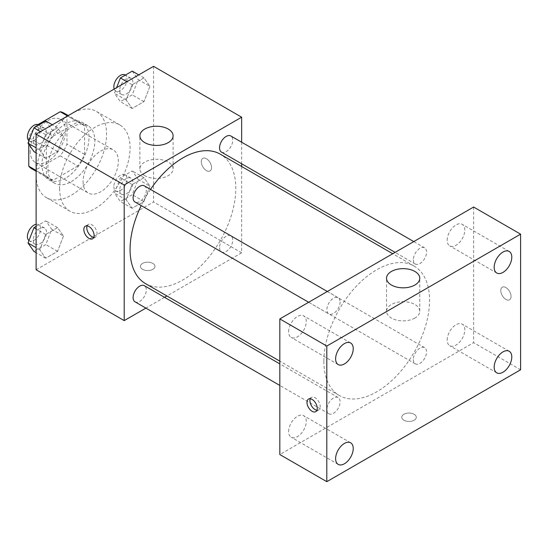 <?xml version="1.0" encoding="UTF-8"?>
<svg xmlns="http://www.w3.org/2000/svg" width="548" height="548" viewBox="0 0 548 548"><rect width="100%" height="100%" fill="white"/><g stroke="black" fill="none" stroke-linecap="round" stroke-linejoin="round"><path stroke-width="0.41" stroke-dasharray="2.74 2.06" d="M83.097 181.607A24.913 14.385 120 0 0 88.255 193.012A24.913 14.385 120 0 0 113.169 178.627A24.913 14.385 120 0 0 113.169 149.857A24.913 14.385 120 0 0 93.968 156.536A24.913 14.385 120 0 0 83.097 181.607M30.243 151.097A24.913 14.385 120 0 0 35.401 162.503A24.913 14.385 120 0 0 60.314 148.118A24.913 14.385 120 0 0 60.314 119.348A24.913 14.385 120 0 0 41.121 126.019A24.913 14.385 120 0 0 30.243 151.097M84.563 125.8L66.945 115.635L66.945 144.179A32.154 18.564 120 0 1 60.218 155.824L77.837 165.996A32.154 18.564 120 0 0 84.563 154.351L84.563 125.8A32.154 18.564 120 0 0 81.556 123.245A32.154 18.564 120 0 0 77.837 121.923L53.115 136.192L35.497 126.019L38.031 124.56M66.945 115.635A32.154 18.564 120 0 0 63.938 113.073M60.218 155.824L35.497 170.099A32.154 18.564 120 0 1 31.784 168.77M28.777 144.254L28.777 141.185M28.777 140.596L28.777 137.671A32.154 18.564 120 0 1 35.497 126.019M77.837 165.996L53.115 180.271L35.497 170.099M36.113 170.455L46.395 176.388L46.395 147.844L28.777 137.671M46.395 176.388A32.154 18.564 120 0 0 49.402 178.943A32.154 18.564 120 0 0 53.115 180.271M53.115 136.192A32.154 18.564 120 0 0 46.395 147.844M65.479 178.216A33.223 19.18 -60 0 1 48.868 179.867A33.223 19.18 -60 0 1 48.868 141.507A33.223 19.18 -60 0 1 82.09 122.327A33.223 19.18 -60 0 1 87.18 148.946A33.223 19.18 -60 0 1 65.479 178.216M71.35 181.607A33.223 19.18 120 0 0 93.05 152.337A33.223 19.18 120 0 0 87.961 125.718A33.223 19.18 120 0 0 62.362 134.616A33.223 19.18 120 0 0 47.861 168.044A33.223 19.18 120 0 0 54.738 183.258A33.223 19.18 120 0 0 71.35 181.607M77.837 121.923L67.562 115.984M84.563 154.351L66.945 144.179M36.113 174.826A49.827 28.77 120 0 0 46.436 197.643A49.827 28.77 120 0 0 96.263 168.873A49.827 28.77 120 0 0 96.263 111.333A49.827 28.77 120 0 0 57.869 124.684A49.827 28.77 120 0 0 36.113 174.826M59.602 188.389A49.827 28.77 120 0 0 69.925 211.199A49.827 28.77 120 0 0 119.759 182.429A49.827 28.77 120 0 0 119.759 124.896A49.827 28.77 120 0 0 81.357 138.24A49.827 28.77 120 0 0 59.602 188.389M149.926 186.149L143.994 201.445L132.13 208.295L126.198 199.856L132.13 184.56L143.994 177.71L149.926 186.149L143.994 201.445L132.13 208.295L126.198 199.856L132.13 184.56L143.994 177.71L149.926 186.149L138.185 179.367L132.253 194.663L120.382 201.513L114.45 193.074L120.382 177.778L132.253 170.928L138.185 179.367M149.926 86.331L143.994 101.627L132.13 108.477L126.198 100.037L132.13 84.741L143.994 77.891L149.926 86.331L143.994 101.627L132.13 108.477L126.198 100.037L132.13 84.741L143.994 77.891L149.926 86.331L138.185 79.556L132.253 94.845L120.382 101.695L114.45 93.256L116.621 87.659M153.563 66.329L153.563 201.952L36.113 269.76M63.486 236.058L57.554 251.354L45.683 258.204L39.751 249.758L45.683 234.469L57.554 227.619L63.486 236.058L57.554 251.354L45.683 258.204L39.751 249.758L45.683 234.469L57.554 227.619L63.486 236.058L51.738 229.276L45.806 244.572L33.942 251.422M63.486 136.24L57.554 151.536L45.683 158.386L39.751 149.947L45.683 134.65L57.554 127.8L63.486 136.24L57.554 151.536L45.683 158.386L39.751 149.947L45.683 134.65L57.554 127.8L63.486 136.24L51.738 129.458L45.806 144.754L33.942 151.604M241.654 166.503L241.654 252.813L153.563 201.952M241.654 252.813L166.907 295.961M164.544 297.331L145.878 308.106M142.555 269.342A7.268 4.192 0 0 0 150.474 270.246A7.268 4.192 0 0 0 154.961 266.369A7.268 4.192 0 0 0 147.693 262.177A7.268 4.192 0 0 0 140.425 266.369A7.268 4.192 0 0 0 142.555 269.342A7.268 4.192 0 0 0 150.474 270.246A7.268 4.192 0 0 0 154.961 266.369A7.268 4.192 0 0 0 147.693 262.17A7.268 4.192 0 0 0 140.425 266.369A7.268 4.192 0 0 0 142.555 269.335M145.556 283.638A74.747 43.155 120 0 0 220.303 240.483A74.747 43.155 120 0 0 220.303 154.173M150.515 189.409A74.747 43.155 120 0 0 141.179 205.582M241.654 142.213L241.654 163.77M221.481 152.125A9.337 5.391 120 0 0 230.818 146.734A9.337 5.391 120 0 0 230.818 135.959M219.549 247.669A9.337 5.391 120 0 0 221.481 251.943A9.337 5.391 120 0 0 230.818 246.552A9.337 5.391 120 0 0 230.818 235.777A9.337 5.391 120 0 0 223.625 238.277A9.337 5.391 120 0 0 219.549 247.669M135.041 301.852A9.337 5.391 120 0 0 144.377 296.461A9.337 5.391 120 0 0 144.371 285.686M144.371 185.868A9.337 5.391 -60 0 1 146.309 190.142A9.337 5.391 -60 0 1 142.233 199.534A9.337 5.391 -60 0 1 135.041 202.034M201.28 161.687A7.268 4.192 -120 0 0 204.452 169.003A7.268 4.192 -120 0 0 210.055 170.949A7.268 4.192 -120 0 0 210.055 162.557A7.268 4.192 -120 0 0 202.787 158.365A7.268 4.192 -120 0 0 201.28 161.687A7.268 4.192 -120 0 0 204.445 169.003A7.268 4.192 -120 0 0 210.048 170.955A7.268 4.192 -120 0 0 210.048 162.564A7.268 4.192 -120 0 0 202.781 158.365A7.268 4.192 -120 0 0 201.274 161.694M87.132 225.865A7.268 4.192 60 0 1 88.297 224.468A7.268 4.192 60 0 1 93.893 226.413A7.268 4.192 60 0 1 97.064 233.722A7.268 4.192 60 0 1 95.564 237.051A7.268 4.192 60 0 1 93.763 237.359M144.754 175.655A16.611 9.59 180 0 1 139.891 168.873A16.611 9.59 180 0 1 156.502 159.283A16.611 9.59 180 0 1 173.113 168.873A16.611 9.59 180 0 1 162.859 177.737A16.611 9.59 180 0 1 144.754 175.655M323.868 361.303A74.747 43.155 120 0 0 339.349 395.519A74.747 43.155 120 0 0 414.096 352.371A74.747 43.155 120 0 0 414.096 266.061A74.747 43.155 120 0 0 356.495 286.083A74.747 43.155 120 0 0 323.868 361.303M340.103 302.023A9.337 5.391 -60 0 1 336.027 311.422A9.337 5.391 -60 0 1 328.834 313.922A9.337 5.391 -60 0 1 328.834 303.14A9.337 5.391 -60 0 1 338.171 297.749A9.337 5.391 -60 0 1 340.103 302.023M413.343 359.557A9.337 5.391 120 0 0 415.274 363.831A9.337 5.391 120 0 0 424.611 358.44A9.337 5.391 120 0 0 424.611 347.658A9.337 5.391 120 0 0 417.418 350.165A9.337 5.391 120 0 0 413.343 359.557M326.903 409.466A9.337 5.391 120 0 0 328.834 413.74A9.337 5.391 120 0 0 338.171 408.349A9.337 5.391 120 0 0 338.171 397.567A9.337 5.391 120 0 0 330.971 400.067A9.337 5.391 120 0 0 326.903 409.466M413.343 259.738A9.337 5.391 120 0 0 415.274 264.013A9.337 5.391 120 0 0 424.611 258.622A9.337 5.391 120 0 0 424.611 247.847A9.337 5.391 120 0 0 417.418 250.347A9.337 5.391 120 0 0 413.343 259.738M473.623 207.034L473.623 342.658L279.823 454.545M447.195 340.013A12.46 7.193 -60 0 1 452.634 327.478A12.46 7.193 -60 0 1 462.231 324.142A12.46 7.193 -60 0 1 462.231 338.527A12.46 7.193 -60 0 1 449.771 345.72A12.46 7.193 -60 0 1 447.195 340.013M288.632 431.557A12.46 7.193 -60 0 1 294.071 419.021A12.46 7.193 -60 0 1 303.674 415.685A12.46 7.193 -60 0 1 303.674 430.064A12.46 7.193 -60 0 1 291.214 437.256A12.46 7.193 -60 0 1 288.632 431.557M288.632 331.739A12.46 7.193 -60 0 1 294.071 319.203A12.46 7.193 -60 0 1 303.674 315.867A12.46 7.193 -60 0 1 303.674 330.252A12.46 7.193 -60 0 1 291.214 337.445A12.46 7.193 -60 0 1 288.632 331.739M447.195 240.195A12.46 7.193 -60 0 1 452.634 227.66A12.46 7.193 -60 0 1 462.231 224.324A12.46 7.193 -60 0 1 462.231 238.709A12.46 7.193 -60 0 1 449.771 245.901A12.46 7.193 -60 0 1 447.195 240.195M520.6 369.784L473.623 342.658M500.783 290.529A7.268 4.192 -120 0 0 503.955 297.845A7.268 4.192 -120 0 0 509.551 299.79A7.268 4.192 -120 0 0 509.551 291.399A7.268 4.192 -120 0 0 502.283 287.2A7.268 4.192 -120 0 0 500.783 290.529A7.268 4.192 -120 0 0 503.948 297.845A7.268 4.192 -120 0 0 509.544 299.79A7.268 4.192 -120 0 0 509.544 291.399A7.268 4.192 -120 0 0 502.283 287.207A7.268 4.192 -120 0 0 500.776 290.529M414.158 420.213A7.268 4.192 0 0 0 416.288 417.247A7.268 4.192 0 0 0 409.02 413.055A7.268 4.192 0 0 0 401.753 417.247A7.268 4.192 0 0 0 406.239 421.124A7.268 4.192 0 0 0 414.158 420.213A7.268 4.192 0 0 0 416.288 417.24A7.268 4.192 0 0 0 409.02 413.048A7.268 4.192 0 0 0 401.753 417.24A7.268 4.192 0 0 0 406.239 421.117A7.268 4.192 0 0 0 414.158 420.213M414.891 318.052A16.611 9.59 180 0 1 396.793 320.135A16.611 9.59 180 0 1 386.539 311.278A16.611 9.59 180 0 1 403.15 301.688A16.611 9.59 180 0 1 419.761 311.278A16.611 9.59 180 0 1 414.891 318.052M310.284 398.78A7.268 4.192 60 0 1 311.449 397.382A7.268 4.192 60 0 1 317.052 399.328A7.268 4.192 60 0 1 320.224 406.637A7.268 4.192 60 0 1 318.717 409.966A7.268 4.192 60 0 1 316.922 410.274M45.806 121.019L51.738 129.458M33.27 140.124A9.337 5.391 120 0 0 35.209 144.398A9.337 5.391 120 0 0 44.539 139.007A9.337 5.391 120 0 0 44.539 128.225A9.337 5.391 120 0 0 37.346 130.725A9.337 5.391 120 0 0 33.27 140.124M57.554 151.536L45.806 144.754M45.683 158.386L36.113 152.858M39.751 149.947L36.113 147.844M45.683 134.65L40.456 131.636M57.554 127.8L52.327 124.78M28.948 140.74A9.337 5.391 120 0 0 29.332 141.007A9.337 5.391 120 0 0 38.668 135.616A9.337 5.391 120 0 0 38.668 124.834M132.253 71.11L138.185 79.556M119.717 90.215A9.337 5.391 120 0 0 121.649 94.489A9.337 5.391 120 0 0 130.986 89.098A9.337 5.391 120 0 0 130.986 78.323A9.337 5.391 120 0 0 123.793 80.823A9.337 5.391 120 0 0 119.717 90.215M143.994 101.627L132.253 94.845M132.13 108.477L120.382 101.695M126.198 100.037L114.45 93.256M132.13 84.741L126.903 81.727M143.994 77.891L138.767 74.877M114.189 89.064A9.337 5.391 120 0 0 115.779 91.098A9.337 5.391 120 0 0 125.115 85.707A9.337 5.391 120 0 0 125.115 74.932M36.113 226.434L45.806 220.837L51.738 229.276M33.27 239.942A9.337 5.391 120 0 0 35.209 244.216A9.337 5.391 120 0 0 44.539 238.825A9.337 5.391 120 0 0 44.539 228.043A9.337 5.391 120 0 0 37.346 230.544A9.337 5.391 120 0 0 33.27 239.942M57.554 251.354L45.806 244.572M45.683 258.204L36.113 252.676M39.751 249.758L36.113 247.662M45.683 234.469L36.113 228.941M57.554 227.619L45.806 220.837M28.948 240.558A9.337 5.391 120 0 0 29.332 240.825A9.337 5.391 120 0 0 38.668 235.435A9.337 5.391 120 0 0 38.668 224.653A9.337 5.391 120 0 0 36.113 224.296M119.717 190.033A9.337 5.391 120 0 0 121.649 194.307A9.337 5.391 120 0 0 130.986 188.916A9.337 5.391 120 0 0 130.986 178.134A9.337 5.391 120 0 0 123.793 180.635A9.337 5.391 120 0 0 119.717 190.033M143.994 201.445L132.253 194.663M132.13 208.295L120.382 201.513M126.198 199.856L114.45 193.074M132.13 184.56L120.382 177.778M143.994 177.71L132.253 170.928M113.847 186.642A9.337 5.391 120 0 0 115.779 190.916A9.337 5.391 120 0 0 125.115 185.525A9.337 5.391 120 0 0 125.115 174.744A9.337 5.391 120 0 0 117.916 177.251A9.337 5.391 120 0 0 113.847 186.642M35.401 162.503L88.255 193.012M60.314 119.348L113.169 149.857M87.961 125.718L82.09 122.327M54.738 183.258L48.868 179.867M81.556 123.245L68.274 115.573M49.402 178.943L36.113 171.277M119.759 124.896L96.263 111.333M69.925 211.199L46.436 197.643M88.297 224.468L85.337 226.173M95.564 237.051L92.598 238.757M173.113 168.873L173.113 135.836M139.891 168.873L139.891 135.836M414.096 266.061L392.745 253.731M339.349 395.519L279.823 361.153M308.661 302.277L328.834 313.922M327.334 291.495L338.171 297.749M424.611 347.658L230.818 235.777M415.274 363.831L221.481 251.943M338.171 397.567L279.823 363.886M328.834 413.74L279.823 385.443M424.611 247.847L413.774 241.586M415.274 264.013L395.108 252.368M509.208 351.261L462.231 324.142M496.755 372.839L449.771 345.72M350.651 442.805L303.674 415.685M338.198 464.382L291.214 437.256M350.651 342.986L303.674 315.867M338.198 364.564L291.214 337.445M509.208 251.443L462.231 224.324M496.755 273.02L449.771 245.901M419.761 311.278L419.761 278.24M386.539 311.278L386.539 278.24M311.449 397.382L308.49 399.088M318.717 409.966L315.758 411.671M44.539 128.225L38.929 124.992M35.209 144.398L29.332 141.007M130.986 78.323L125.376 75.083M121.649 94.489L115.779 91.098M44.539 228.043L38.668 224.653M35.209 244.216L29.332 240.825M130.986 178.134L125.115 174.744M121.649 194.307L115.779 190.916"/><path stroke-width="0.82" d="M38.031 124.56L60.218 111.751A32.154 18.564 120 0 1 63.938 113.073L68.274 115.573M36.113 170.455L28.777 166.215A32.154 18.564 120 0 0 31.784 168.77L36.113 171.277M28.777 166.215L28.777 144.254M28.777 141.185L28.777 140.596M67.562 115.984L60.218 111.751M145.878 308.106L124.204 320.621L36.113 269.76L36.113 134.144L153.563 66.329L241.654 117.19L241.654 142.213M166.907 295.961L164.544 297.331M141.179 205.582A74.747 43.155 120 0 0 130.075 249.422A74.747 43.155 120 0 0 145.556 283.638L279.823 361.153M392.745 253.731L220.303 154.173A74.747 43.155 120 0 0 150.515 189.409M241.654 163.77L241.654 166.503M124.204 320.621L124.204 184.998L241.654 117.19M413.774 241.586L230.818 135.959A9.337 5.391 120 0 0 223.625 138.459A9.337 5.391 120 0 0 219.549 147.85A9.337 5.391 120 0 0 221.481 152.125L395.108 252.368M279.823 363.886L144.371 285.686A9.337 5.391 120 0 0 137.178 288.186A9.337 5.391 120 0 0 133.109 297.578A9.337 5.391 120 0 0 135.041 301.852L279.823 385.443M308.661 302.277L135.041 202.034A9.337 5.391 -60 0 1 135.041 191.252A9.337 5.391 -60 0 1 144.371 185.868L327.334 291.495M124.204 184.998L36.113 134.144M144.754 142.617A16.611 9.59 180 0 1 139.891 135.836A16.611 9.59 180 0 1 156.502 126.246A16.611 9.59 180 0 1 173.113 135.836A16.611 9.59 180 0 1 162.859 144.699A16.611 9.59 180 0 1 144.754 142.617M94.105 235.435A7.268 4.192 60 0 1 92.598 238.757A7.268 4.192 60 0 1 85.337 234.565A7.268 4.192 60 0 1 85.337 226.173A7.268 4.192 60 0 1 90.934 228.119A7.268 4.192 60 0 1 94.105 235.435M93.763 237.359A7.268 4.192 60 0 1 88.297 232.859A7.268 4.192 60 0 1 87.132 225.865M279.823 454.545L279.823 318.922L473.623 207.034L520.6 234.16L520.6 369.784L326.807 481.671L279.823 454.545M326.807 481.671L326.807 346.048L279.823 318.922M317.265 408.349A7.268 4.192 60 0 1 315.758 411.671A7.268 4.192 60 0 1 308.49 407.479A7.268 4.192 60 0 1 308.49 399.088A7.268 4.192 60 0 1 314.093 401.033A7.268 4.192 60 0 1 317.265 408.349M326.807 346.048L520.6 234.16M414.891 285.015A16.611 9.59 180 0 1 396.793 287.097A16.611 9.59 180 0 1 386.539 278.24A16.611 9.59 180 0 1 403.15 268.65A16.611 9.59 180 0 1 419.761 278.24A16.611 9.59 180 0 1 414.891 285.015M502.982 252.059A12.46 7.193 120 0 0 494.173 267.321A12.46 7.193 120 0 0 496.755 273.02A12.46 7.193 120 0 0 509.208 265.828A12.46 7.193 120 0 0 509.208 251.443A12.46 7.193 120 0 0 502.982 252.059M344.425 343.603A12.46 7.193 120 0 0 335.616 358.865A12.46 7.193 120 0 0 338.198 364.564A12.46 7.193 120 0 0 350.651 357.371A12.46 7.193 120 0 0 350.651 342.986A12.46 7.193 120 0 0 344.425 343.603M344.425 443.421A12.46 7.193 120 0 0 335.616 458.683A12.46 7.193 120 0 0 338.198 464.382A12.46 7.193 120 0 0 350.651 457.19A12.46 7.193 120 0 0 350.651 442.805A12.46 7.193 120 0 0 344.425 443.421M502.982 351.878A12.46 7.193 120 0 0 494.173 367.139A12.46 7.193 120 0 0 496.755 372.839A12.46 7.193 120 0 0 509.208 365.646A12.46 7.193 120 0 0 509.208 351.261A12.46 7.193 120 0 0 502.982 351.878M316.922 410.274A7.268 4.192 60 0 1 311.449 405.773A7.268 4.192 60 0 1 310.284 398.78M36.113 152.858L33.942 151.604L28.01 143.165L33.942 127.869L45.806 121.019L52.327 124.78M36.113 147.844L28.01 143.165M40.456 131.636L33.942 127.869M38.929 124.992L38.668 124.834A9.337 5.391 120 0 0 31.476 127.335A9.337 5.391 120 0 0 27.4 136.733A9.337 5.391 120 0 0 28.948 140.74M116.621 87.659L120.382 77.96L132.253 71.11L138.767 74.877M126.903 81.727L120.382 77.96M125.376 75.083L125.115 74.932A9.337 5.391 120 0 0 117.916 77.432A9.337 5.391 120 0 0 113.847 86.824A9.337 5.391 120 0 0 114.189 89.064M36.113 252.676L33.942 251.422L28.01 242.983L33.942 227.687L36.113 226.434M36.113 247.662L28.01 242.983M36.113 228.941L33.942 227.687M36.113 224.296A9.337 5.391 120 0 0 27.4 236.551A9.337 5.391 120 0 0 28.948 240.558"/></g></svg>
